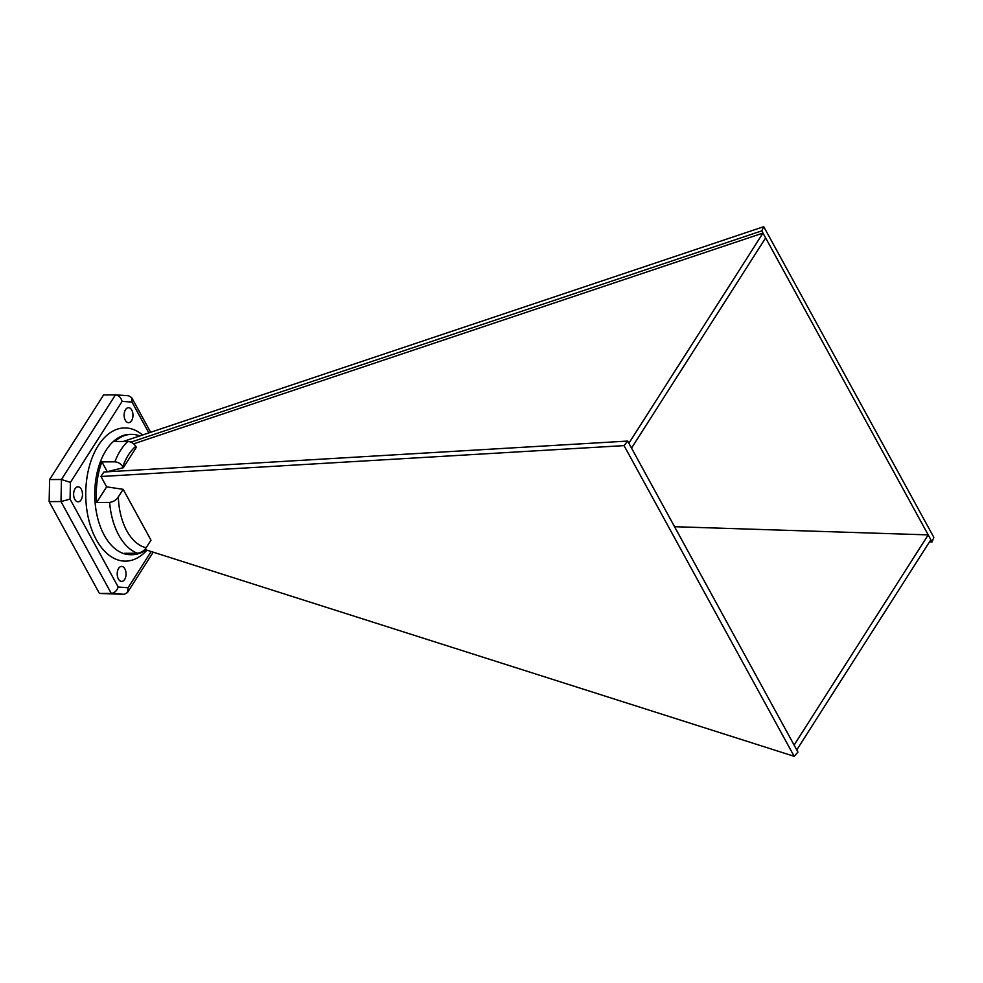 <?xml version="1.0" encoding="UTF-8"?>
<svg xmlns="http://www.w3.org/2000/svg" width="983" height="983" viewBox="0 0 983 983"><rect width="100%" height="100%" fill="white"/><g stroke="black" fill="none" stroke-linecap="round" stroke-linejoin="round"><path stroke-width="1.47" d="M144.771 549.485L794.166 756.32L797.963 752.118L627.67 441.072L624.058 445.618L100.966 476.509L106.631 486.843L123.17 489.337L118.341 496.894A53.709 31.726 89.7 0 0 146.172 547.715C144.182 550.787 141.282 552.643 137.448 553.245A60.16 35.535 -90.3 0 1 109.617 502.424L96.641 502.485A60.16 35.535 -90.3 0 1 101.9 461.887L114.876 461.826A60.16 35.535 -90.3 0 1 127.876 441.441L114.9 441.502A60.16 35.535 -90.3 0 1 131.575 434.363A60.16 35.535 -90.3 0 1 139.23 435.739L139.463 435.739M100.966 476.509L103.842 472.012L627.67 441.072M123.33 441.453L763.742 226.68L933.85 537.382L932.068 541.928L928.21 534.887L674.559 526.704M794.104 745.077L928.21 534.887L762.98 233.069L133.676 443.825M628.874 443.272L762.98 233.069L761.776 230.87L130.948 442.129M932.068 541.928L929.513 541.842M122.777 466.716L123.33 467.724L136.33 447.339L135.777 446.331A53.709 31.726 89.7 0 0 122.777 466.716C120.897 463.767 118.267 462.133 114.876 461.826M123.17 489.337L150.989 540.159L146.172 547.715M74.819 499.401A7.495 4.423 89.7 0 0 78.087 501.821A7.495 4.423 89.7 0 0 82.486 494.302A7.495 4.423 89.7 0 0 78.026 486.831A7.495 4.423 89.7 0 0 73.983 491.328A7.495 4.423 89.7 0 0 74.819 499.401M118.39 578.999A7.495 4.423 89.7 0 0 121.671 581.42A7.495 4.423 89.7 0 0 126.057 573.9A7.495 4.423 89.7 0 0 121.597 566.429A7.495 4.423 89.7 0 0 117.567 570.926A7.495 4.423 89.7 0 0 118.39 578.999M125.308 420.269A7.495 4.423 89.7 0 0 128.589 422.678A7.495 4.423 89.7 0 0 132.975 415.17A7.495 4.423 89.7 0 0 128.515 407.687A7.495 4.423 89.7 0 0 124.485 412.184A7.495 4.423 89.7 0 0 125.308 420.269M128.49 395.756L131.685 397.611L131.992 402.072L122.113 401.383C120.909 397.439 118.685 395.252 115.453 394.859L103.62 394.908L49.617 479.557L49.15 501.613L99.43 593.462L124.313 594.31L127.458 592.552L128.073 587.723L151.173 551.524M122.113 401.383L70.42 482.407L61.45 479.495L49.617 479.557M70.42 482.407L70.063 499.131L60.995 501.563L49.15 501.613M70.063 499.131L118.193 587.035C116.83 590.869 114.52 592.982 111.276 593.4L99.43 593.462M145.963 549.866A60.16 35.535 -90.3 0 1 132.127 554.682A60.16 35.535 -90.3 0 1 124.472 553.306L137.448 553.245M794.166 756.32L624.058 445.618M763.742 226.68L761.776 230.87M796.758 749.918L930.864 539.728M631.528 448.113L765.634 237.911M123.33 467.724L106.557 471.852M127.876 441.441C131.255 441.748 133.897 443.382 135.777 446.331M106.987 471.176L101.9 461.887M106.631 486.843L96.641 502.485M109.617 502.424C113.438 501.821 116.35 499.978 118.341 496.894M128.798 395.768L115.453 394.859L61.45 479.495L60.995 501.563L111.276 593.4L124.313 594.31M146.922 550.173A66.611 39.357 -90.3 0 1 85.828 498.737A66.611 39.357 -90.3 0 1 142.289 434.793M118.193 587.035L128.073 587.723M148.716 432.643L131.992 402.072M131.575 434.363L130.014 434.375A60.16 35.535 89.7 0 0 94.761 494.695A60.16 35.535 89.7 0 0 130.579 554.695L132.127 554.682M150.522 432.029L131.685 397.611M127.458 592.552L153.225 552.176"/></g></svg>
